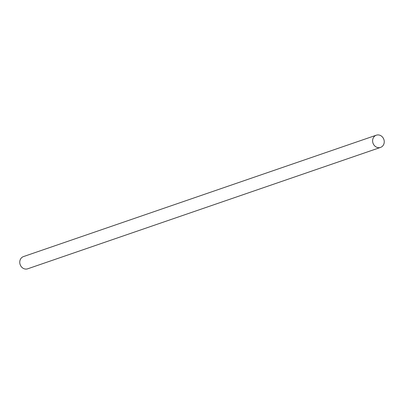 <?xml version="1.0" encoding="UTF-8"?>
<svg xmlns="http://www.w3.org/2000/svg" width="404" height="404" viewBox="0 0 404 404"><rect width="100%" height="100%" fill="white"/><g stroke="black" fill="none" stroke-linecap="round" stroke-linejoin="round"><path stroke-width="0.61" d="M383.8 144.188A6.464 5.737 71 0 0 382.593 137.188A6.464 5.737 71 0 0 376.326 135.189A6.464 5.737 71 0 0 373.059 138.415A6.464 5.737 71 0 0 374.266 145.415A6.464 5.737 71 0 0 380.533 147.415A6.464 5.737 71 0 0 383.8 144.188M376.326 135.189L23.467 256.585A6.464 5.737 71 0 0 20.2 259.812A6.464 5.737 71 0 0 21.407 266.812A6.464 5.737 71 0 0 27.674 268.811L380.533 147.415"/></g></svg>
